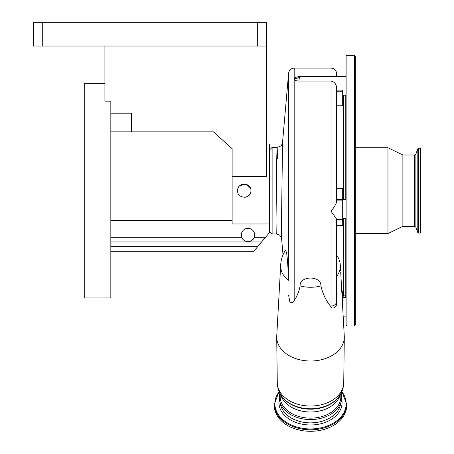 <?xml version="1.0" encoding="UTF-8"?>
<svg xmlns="http://www.w3.org/2000/svg" width="454" height="454" viewBox="0 0 454 454"><rect width="100%" height="100%" fill="white"/><g stroke="black" fill="none" stroke-linecap="round" stroke-linejoin="round"><path stroke-width="0.68" d="M341.907 391.427L346.663 404.225L346.663 405.734A36.155 25.566 180 0 1 310.508 431.3A36.155 25.566 180 0 1 274.352 405.734L274.352 404.225L279.108 391.427M279.272 397.488A31.241 22.087 0 0 0 279.925 401.994A31.241 22.087 0 0 0 310.508 419.575A31.241 22.087 0 0 0 341.09 401.994A31.241 22.087 0 0 0 341.749 397.488M280.186 393.646L280.186 396.694A30.322 21.44 0 0 0 310.508 418.14A30.322 21.44 0 0 0 340.835 396.694L340.835 393.646M420.608 184.018L420.608 233.055L418.52 233.055L418.52 148.242L420.608 148.242L420.608 184.018M414.491 226.291L414.491 155.007L402.88 155.007L402.88 226.291L414.491 226.291L415.892 227.272L417.816 232.567L418.52 233.055M402.88 155.007L387.954 147.732L387.954 233.572L402.88 226.291M355.295 169.631L355.295 325.007L354.364 325.944L354.364 55.36L355.295 56.29L355.295 169.631M345.965 295.571L345.965 317.965M346.896 325.944L346.896 55.36L345.965 56.29L345.965 325.007L346.896 325.944L354.364 325.944M280.668 265.516L276.736 336.181A33.795 23.897 0 0 0 276.713 337.118A33.795 23.897 0 0 0 276.713 337.328A33.795 23.897 0 0 0 310.508 361.015A33.795 23.897 0 0 0 344.302 337.328A33.795 23.897 0 0 0 344.302 337.118A33.795 23.897 0 0 0 344.28 336.181L340.704 271.952M280.68 265.323A29.851 21.111 0 0 0 280.657 265.789A29.851 21.111 0 0 0 280.657 266.152A29.851 21.111 0 0 0 288.347 280.3L288.602 73.207L282.541 142.442L281.452 226.251L281.616 238.832L283.024 254.864M336.635 276.367A29.851 21.111 0 0 0 340.364 266.152A29.851 21.111 0 0 0 340.358 265.789A29.851 21.111 0 0 0 340.347 265.494L340.648 270.862M331.034 81.05L331.034 211.235L336.635 219.146L336.635 302.988C337.078 307.511 332.163 309.463 331.034 306.825L331.034 211.235C333.996 207.574 335.864 204.47 336.635 201.911L336.635 87.911C336.363 84.183 334.502 81.896 331.034 81.05L298.846 81.05C295.968 80.914 294.413 80.239 294.181 79.041L299.379 77.583L298.846 81.05M331.034 76.567L331.034 68.1L294.181 68.1L294.181 300.639C297.029 296.405 299.01 291.508 300.128 285.946A29.851 21.111 0 0 0 320.887 285.946C322.839 293.948 326.017 300.65 330.421 306.053L331.034 306.825M294.181 300.639C293.358 302.846 291.899 303.232 289.811 301.791L288.602 295.117M282.547 142.42L282.547 142.437C281.497 144.338 282.904 145.916 277.161 147.261L272.122 147.397L272.122 233.906L276.242 234.014L276.021 221.308L276.713 160.568C277.088 143.572 277.292 142.976 277.332 158.775M280.657 265.789A29.856 29.856 0 0 1 285.645 249.995L286.741 253.746C287.723 262.037 288.256 270.89 288.347 280.3M250.239 187.701L245.319 184.069L239.502 185.981M238.112 188.087L237.998 188.376M237.896 188.665L237.635 189.948M250.926 190.652C251.34 182.06 237.192 182.037 237.595 190.652C237.181 199.249 251.34 199.249 250.926 190.652M266.657 143.997L269.455 143.997L269.455 223.964L232.13 223.964L232.13 176.651L266.657 176.651L266.657 46.024L33.392 46.024L33.392 22.7L42.721 22.7L42.721 46.024M342.696 297.018L343.167 297.018L343.167 218.374M343.167 199.709L343.167 95.227M336.635 76.567L336.635 73.696L336.635 76.567M298.851 76.754L299.379 77.583L294.181 78.599L295.27 77.379L298.993 76.567L345.965 76.567M342.696 91.742L336.635 91.742L336.635 90.136L342.696 90.136L342.696 105.765L336.635 105.765M294.181 79.041L294.181 78.599M342.696 219.447L336.635 219.447L336.635 225.377L342.696 225.377L342.696 188.688L336.635 188.688M342.56 305.309L342.696 291.19L341.777 291.19M300.128 285.946C299.311 275.464 321.648 275.408 320.887 285.946M330.421 306.053L331.034 306.053A5.596 4.824 180 0 0 336.635 301.229L336.635 302.988M340.358 265.789A29.856 29.856 0 0 0 340.335 265.198L340.347 265.494C340.233 261.958 338.996 258.479 336.635 255.046L336.635 256.3M237.743 192.042L238.095 193.177M241.114 196.525L242.913 197.178M244.042 197.314L245.745 197.149M246.811 196.809L247.311 196.576M247.98 196.185L249.053 195.282M249.706 194.499L250.126 193.818M251.726 240.489A6.668 6.668 0 0 1 249.053 241.551M248.531 241.613A6.668 6.668 0 0 1 241.329 234.968A6.668 6.668 0 0 1 247.992 228.305A6.668 6.668 0 0 1 254.24 237.3C252.305 243.009 243.679 243.009 241.749 237.3L110.833 237.3M232.13 176.651L232.13 148.662L213.476 131.87L131.359 131.87L131.359 113.205L110.833 113.205M257.322 46.024L257.322 22.7L266.657 22.7L266.657 46.024M257.322 22.7L42.721 22.7M104.908 46.024L104.908 101.146L110.833 101.146L110.833 297.949L84.711 297.949L84.711 83.349L104.908 83.349M269.455 223.964L269.455 232.635L261.623 241.965L110.833 241.965M232.13 220.508L110.833 220.508M261.623 241.965L253.797 251.3L110.833 251.3M242.198 238.265L242.799 239.144M243.486 239.877L244.229 240.472M250.097 241.295L253.173 239.167M253.78 238.282L254.206 237.385M110.833 131.87L131.359 131.87M346.663 404.225A36.155 25.566 180 0 1 310.508 429.79A36.155 25.566 180 0 1 274.352 404.225M341.817 391.643A35.667 25.22 180 0 1 346.175 403.725A35.667 25.22 180 0 1 310.508 428.945A35.667 25.22 180 0 1 274.846 403.725A35.667 25.22 180 0 1 279.204 391.643M341.663 399.151A31.553 22.308 180 0 1 342.061 402.67A31.553 22.308 180 0 1 310.508 424.978A31.553 22.308 180 0 1 278.955 402.67A31.553 22.308 180 0 1 279.352 399.151M340.75 403.027A30.322 21.44 180 0 1 310.508 422.873A30.322 21.44 180 0 1 280.271 403.027M280.72 394.571A30.322 21.44 0 0 0 310.508 411.999A30.322 21.44 0 0 0 340.296 394.571M414.491 155.007L415.892 154.025L417.816 148.736L417.816 232.567M415.892 154.025L415.892 227.272M345.216 95.227L345.216 199.709M345.216 218.374L345.216 295.849L345.965 296.598M343.633 95.227L343.633 199.709M343.633 218.374L343.633 295.849L345.216 295.849M338.474 397.193A32.035 22.655 0 0 1 310.508 408.793A32.035 22.655 0 0 1 282.541 397.193L282.99 397.761A31.525 22.291 0 0 0 310.508 409.179A31.525 22.291 0 0 0 338.026 397.761L338.474 397.193C341.845 392.92 343.604 388.108 343.74 382.745A33.233 23.5 0 0 0 343.746 382.54M277.275 382.54A33.233 23.5 0 0 0 277.275 382.745A33.233 23.5 0 0 0 310.508 406.041A33.233 23.5 0 0 0 343.74 382.745L344.302 337.328M336.635 200.901L342.696 200.901M336.635 199.544L342.696 199.544M265.539 237.3L254.24 237.3M257.707 246.636L110.833 246.636M279.925 401.994L279.25 397.352L279.846 393.005M341.09 401.994L341.766 397.352L341.17 393.005M417.816 148.736L418.52 148.242M355.295 233.572L387.954 233.572M355.295 147.732L387.954 147.732M346.896 55.36L354.364 55.36M343.633 295.849L343.167 295.384M282.541 397.193C279.17 392.92 277.417 388.108 277.275 382.745L276.713 337.328M276.242 234.014C278.762 234.633 279.959 235.11 279.834 235.444C281.27 237.277 281.86 238.407 281.616 238.832L281.616 238.832M269.455 231.239L272.122 233.906M331.034 68.1C334.433 68.429 336.3 70.296 336.635 73.696M342.696 95.227L345.965 95.227M345.965 218.374L342.696 218.374M345.965 199.709L342.696 199.709M345.965 316.098L343.162 316.098M345.965 297.438L342.696 297.438M294.181 68.1C291.003 68.367 289.141 70.069 288.602 73.207M269.455 150.064L272.122 147.397"/></g></svg>
